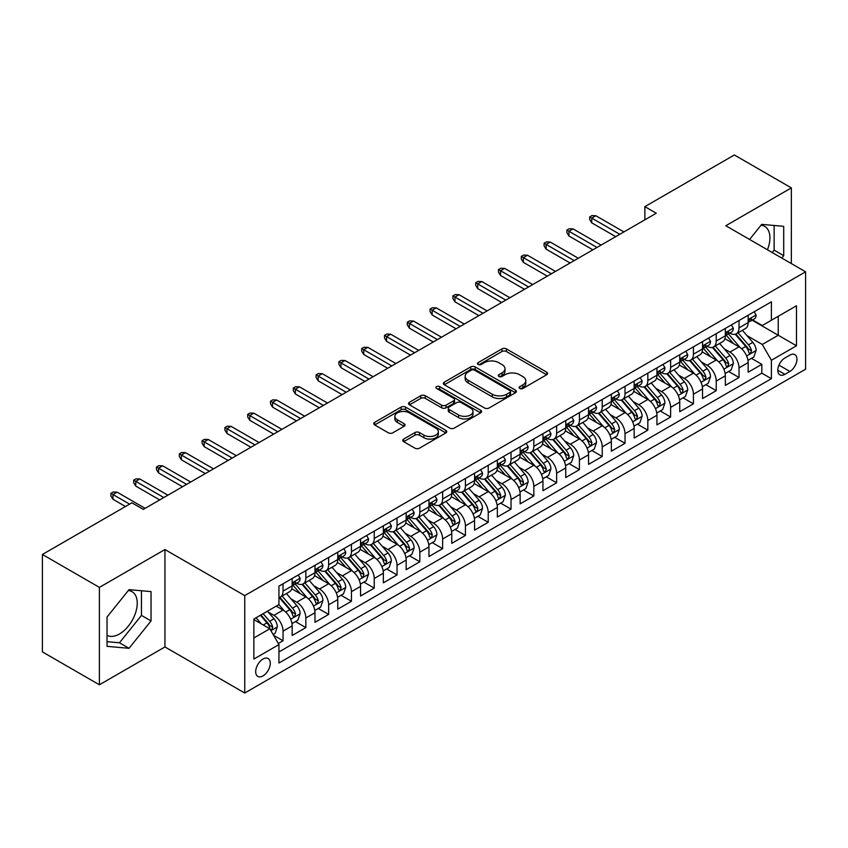 <?xml version="1.0" encoding="UTF-8"?>
<svg xmlns="http://www.w3.org/2000/svg" width="848" height="848" viewBox="0 0 848 848"><rect width="100%" height="100%" fill="white"/><g stroke="black" fill="none" stroke-linecap="round" stroke-linejoin="round"><path stroke-width="1.27" d="M519.76 388.469A2.215 1.283 0 0 0 522.898 388.469L546.674 374.742A3.169 1.823 0 0 0 547.596 373.449A3.169 1.823 0 0 0 546.674 372.155L506.394 348.899A3.169 1.823 0 0 0 501.921 348.899L478.134 362.626A2.215 1.283 0 0 0 477.488 363.527A2.215 1.283 0 0 0 478.134 364.428A2.215 1.283 0 0 0 481.272 364.428L484.346 362.658A10.123 5.851 0 0 1 498.666 362.658L502.027 364.598A10.123 5.851 0 0 1 504.995 368.732A10.123 5.851 0 0 1 502.027 372.866L498.953 374.636A2.215 1.283 0 0 0 498.306 375.547A2.215 1.283 0 0 0 498.953 376.448A2.215 1.283 0 0 0 502.08 376.448L505.164 374.668A10.123 5.851 0 0 1 519.485 374.668L522.845 376.607A10.123 5.851 0 0 1 525.802 380.741A10.123 5.851 0 0 1 522.845 384.875L519.76 386.656A2.215 1.283 0 0 0 519.114 387.557A2.215 1.283 0 0 0 519.76 388.469L519.76 386.656M107.039 635.311A25.154 14.522 120 0 0 119.462 633.986A25.154 14.522 120 0 0 135.892 611.821A25.154 14.522 120 0 0 132.034 591.671A25.154 14.522 120 0 0 128.324 590.526M262.986 675.909A10.314 5.957 120 0 0 269.717 666.814A10.314 5.957 120 0 0 268.138 658.546A10.314 5.957 120 0 0 262.986 659.055A10.314 5.957 120 0 0 256.244 668.15A10.314 5.957 120 0 0 257.824 676.418A10.314 5.957 120 0 0 262.986 675.909M760.995 225.261A25.154 14.522 -60 0 1 764.716 226.395A25.154 14.522 -60 0 1 767.451 249.778M403.669 439.084A3.169 1.823 0 0 0 402.747 440.377A3.169 1.823 0 0 0 403.669 441.66L414.979 448.189A3.169 1.823 0 0 0 419.453 448.189L445.857 432.946A3.169 1.823 0 0 0 446.779 431.653A3.169 1.823 0 0 0 445.857 430.36L405.577 407.104A3.169 1.823 0 0 0 401.104 407.104L374.689 422.346A3.169 1.823 0 0 0 373.767 423.64A3.169 1.823 0 0 0 374.689 424.933L388.342 432.809A3.169 1.823 0 0 0 392.815 432.809L404.125 426.29A3.169 1.823 0 0 0 405.047 424.996A3.169 1.823 0 0 0 404.125 423.703L397.352 419.792A8.469 4.887 0 0 1 394.871 416.336A8.469 4.887 0 0 1 400.097 411.821A8.469 4.887 0 0 1 409.319 412.881L435.84 428.198A8.469 4.887 0 0 1 438.321 431.653A8.469 4.887 0 0 1 433.095 436.169A8.469 4.887 0 0 1 423.873 435.109L419.453 432.554A3.169 1.823 0 0 0 414.979 432.554L403.669 439.084L403.669 441.66M164.947 549.536L99.396 587.388L42.4 554.475L42.4 651.889L99.396 684.792L164.947 646.95L244.743 693.017L244.743 595.614L164.947 549.536L164.947 646.95M791.354 263.58L791.354 187.885L725.803 225.738L805.6 271.805L244.743 595.614M791.354 187.885L734.357 154.983L644.862 206.647L644.862 219.812M42.4 554.475L131.885 502.811L143.291 509.394L656.267 213.23L644.862 206.647M484.568 408.005A3.169 1.823 0 0 0 489.052 408.005L515.457 392.762A3.169 1.823 0 0 0 516.379 391.469A3.169 1.823 0 0 0 515.457 390.175L475.177 366.919A3.169 1.823 0 0 0 470.693 366.919L444.288 382.162A3.169 1.823 0 0 0 443.366 383.455A3.169 1.823 0 0 0 444.288 384.748L484.568 408.005M437.451 388.946A2.215 1.283 0 0 1 439.699 389.253L439.699 386.624L480.657 410.262A3.169 1.823 0 0 1 481.579 411.556A3.169 1.823 0 0 1 480.657 412.849L454.252 428.102A3.169 1.823 0 0 1 449.769 428.102L409.489 404.846L409.489 402.259A3.169 1.823 0 0 0 408.566 403.553A3.169 1.823 0 0 0 409.489 404.846M409.489 402.259L420.788 395.73A3.169 1.823 0 0 1 425.272 395.73L441.607 405.164A3.169 1.823 0 0 0 446.08 405.164L453.574 400.839A3.169 1.823 0 0 0 454.507 399.546A3.169 1.823 0 0 0 453.574 398.253L436.572 388.437A2.215 1.283 0 0 1 435.925 387.525A2.215 1.283 0 0 1 437.292 386.349A2.215 1.283 0 0 1 439.699 386.624M278.314 643.494L283.041 640.759L273.586 635.3M268.201 612.055L273.925 615.351A12.9 7.441 60 0 1 283.041 631.156L292.168 625.888L292.168 635.491L305.842 627.594L295.475 621.605M291.002 598.889L296.726 602.197A12.9 7.441 60 0 1 305.842 617.991L314.968 612.722L314.968 622.337L328.642 614.44L318.265 608.451M313.802 585.724L319.526 589.031A12.9 7.441 60 0 1 328.642 604.825L337.758 599.557L337.758 609.171L351.443 601.274L341.066 595.285M336.603 572.559L342.327 575.866A12.9 7.441 60 0 1 351.443 591.66L360.559 586.403L360.559 596.006L374.244 588.109L363.866 582.12M359.393 559.404L365.117 562.701A12.9 7.441 60 0 1 374.244 578.506L383.36 573.237L383.36 582.841L397.044 574.944L386.667 568.955M382.194 546.239L387.918 549.546A12.9 7.441 60 0 1 397.044 565.34L406.16 560.072L406.16 569.686L419.834 561.779L409.467 555.79M404.994 533.074L410.718 536.381A12.9 7.441 60 0 1 419.834 552.175L428.961 546.907L428.961 556.521L442.635 548.624L432.268 542.635M427.795 519.909L433.519 523.216A12.9 7.441 60 0 1 442.635 539.01L451.761 533.742L451.761 543.356L465.435 535.459L455.069 529.47M450.595 506.744L456.319 510.051A12.9 7.441 60 0 1 465.435 525.845L474.562 520.587L474.562 530.191L488.236 522.294L477.859 516.305M473.396 493.589L479.12 496.886A12.9 7.441 60 0 1 488.236 512.69L497.352 507.422L497.352 517.026L511.037 509.129L500.659 503.14M496.197 480.424L501.921 483.731A12.9 7.441 60 0 1 511.037 499.525L520.153 494.257L520.153 503.871L533.837 495.974L523.46 489.974M518.987 467.259L524.711 470.566A12.9 7.441 60 0 1 533.837 486.36L542.953 481.092L542.953 490.706L556.638 482.809L546.26 476.82M541.787 454.093L547.511 457.401A12.9 7.441 60 0 1 556.638 473.195L565.754 467.926L565.754 477.541L579.428 469.644L569.061 463.655M564.588 440.928L570.312 444.235A12.9 7.441 60 0 1 579.428 460.029L588.554 454.772L588.554 464.375L602.228 456.478L591.862 450.489M587.388 427.774L593.112 431.07A12.9 7.441 60 0 1 602.228 446.875L611.355 441.607L611.355 451.21L625.029 443.313L614.662 437.324M610.189 414.608L615.913 417.916A12.9 7.441 60 0 1 625.029 433.71L634.156 428.441L634.156 438.056L647.83 430.159L637.452 424.17M632.99 401.443L638.714 404.75A12.9 7.441 60 0 1 647.83 420.544L656.946 415.276L656.946 424.89L670.63 416.993L660.253 411.004M655.79 388.278L661.514 391.585A12.9 7.441 60 0 1 670.63 407.379L679.746 402.122L679.746 411.725L693.431 403.828L683.053 397.839M678.58 375.123L684.304 378.42A12.9 7.441 60 0 1 693.431 394.214L702.547 388.956L702.547 398.56L716.231 390.663L705.854 384.674M701.381 361.958L707.105 365.265A12.9 7.441 60 0 1 716.231 381.059L725.347 375.791L725.347 385.395L739.021 377.498L739.021 367.894A12.9 7.441 -120 0 0 729.905 352.1L724.181 348.793M728.655 371.509L739.021 377.498M292.168 625.888A12.9 7.441 -120 0 0 283.041 610.094L276.204 606.14M314.968 612.722A12.9 7.441 -120 0 0 305.842 596.928L291.744 588.788M337.758 599.557A12.9 7.441 -120 0 0 328.642 583.763L314.544 575.622M360.559 586.403A12.9 7.441 -120 0 0 351.443 570.598L337.345 562.457M383.36 573.237A12.9 7.441 -120 0 0 374.244 557.443L360.146 549.303M406.16 560.072A12.9 7.441 -120 0 0 397.044 544.278L382.936 536.137M428.961 546.907A12.9 7.441 -120 0 0 419.834 531.113L405.736 522.972M451.761 533.742A12.9 7.441 -120 0 0 442.635 517.948L428.537 509.807M474.562 520.587A12.9 7.441 -120 0 0 465.435 504.783L451.337 496.652M497.352 507.422A12.9 7.441 -120 0 0 488.236 491.628L474.138 483.487M520.153 494.257A12.9 7.441 -120 0 0 511.037 478.463L496.939 470.322M542.953 481.092A12.9 7.441 -120 0 0 533.837 465.298L519.739 457.157M565.754 467.926A12.9 7.441 -120 0 0 556.638 452.132L542.529 443.992M588.554 454.772A12.9 7.441 -120 0 0 579.428 438.978L565.33 430.837M611.355 441.607A12.9 7.441 -120 0 0 602.228 425.813L588.13 417.672M634.156 428.441A12.9 7.441 -120 0 0 625.029 412.647L610.931 404.507M656.946 415.276A12.9 7.441 -120 0 0 647.83 399.482L633.732 391.341M679.746 402.122A12.9 7.441 -120 0 0 670.63 386.317L656.532 378.176M702.547 388.956A12.9 7.441 -120 0 0 693.431 373.162L679.333 365.022M725.347 375.791A12.9 7.441 -120 0 0 716.231 359.997L702.123 351.856M789.87 355.121L784.856 358.026A9.996 5.766 120 0 0 778.326 366.834A9.996 5.766 120 0 0 779.853 374.837A9.996 5.766 120 0 0 784.856 374.339L789.87 371.445A9.996 5.766 120 0 0 796.399 362.637A9.996 5.766 120 0 0 794.862 354.634A9.996 5.766 120 0 0 789.87 355.121M244.743 693.017L805.6 369.209L805.6 271.805M253.859 637.993L269.823 628.781L278.939 644.575L278.939 663.009L771.404 378.685L771.404 360.262L762.278 344.468L746.982 335.628M278.939 644.575L253.859 659.055L253.859 619.04L278.939 604.56L278.939 586.138L771.404 301.814L771.404 320.247L796.484 305.768L796.484 345.783L771.404 360.262M296.609 583.17L296.726 583.244A12.9 7.441 60 0 0 303.171 583.88L312.297 578.612A12.9 7.441 -120 0 0 314.968 572.707L314.968 565.34M319.399 570.004L319.526 570.079A12.9 7.441 60 0 0 325.971 570.715L335.087 565.446A12.9 7.441 -120 0 0 337.758 559.542L337.758 552.175M342.2 556.839L342.327 556.913A12.9 7.441 60 0 0 348.772 557.549L357.888 552.281A12.9 7.441 -120 0 0 360.559 546.377L360.559 539.01M365 543.685L365.117 543.748A12.9 7.441 60 0 0 371.572 544.384L380.688 539.127A12.9 7.441 -120 0 0 383.36 533.222L383.36 525.845M387.801 530.519L387.918 530.583A12.9 7.441 60 0 0 394.373 531.23L403.489 525.961A12.9 7.441 -120 0 0 406.16 520.057L406.16 512.68M410.602 517.354L410.718 517.428A12.9 7.441 60 0 0 417.163 518.064L426.29 512.796A12.9 7.441 -120 0 0 428.961 506.892L428.961 499.525M433.402 504.189L433.519 504.263A12.9 7.441 60 0 0 439.964 504.899L449.09 499.631A12.9 7.441 -120 0 0 451.761 493.727L451.761 486.36M456.203 491.024L456.319 491.098A12.9 7.441 60 0 0 462.764 491.734L471.891 486.476A12.9 7.441 -120 0 0 474.562 480.572L474.562 473.195M478.993 477.869L479.12 477.933A12.9 7.441 60 0 0 485.565 478.569L494.681 473.311A12.9 7.441 -120 0 0 497.352 467.407L497.352 460.029M501.793 464.704L501.921 464.768A12.9 7.441 60 0 0 508.365 465.414L517.481 460.146A12.9 7.441 -120 0 0 520.153 454.242L520.153 446.875M524.594 451.539L524.711 451.613A12.9 7.441 60 0 0 531.166 452.249L540.282 446.981A12.9 7.441 -120 0 0 542.953 441.077L542.953 433.71M547.395 438.374L547.511 438.448A12.9 7.441 60 0 0 553.967 439.084L563.083 433.816A12.9 7.441 -120 0 0 565.754 427.911L565.754 420.544M570.195 425.219L570.312 425.283A12.9 7.441 60 0 0 576.757 425.919L585.883 420.661A12.9 7.441 -120 0 0 588.554 414.757L588.554 407.379M592.996 412.054L593.112 412.117A12.9 7.441 60 0 0 599.557 412.764L608.684 407.496A12.9 7.441 -120 0 0 611.355 401.592L611.355 394.214M615.796 398.889L615.913 398.952A12.9 7.441 60 0 0 622.358 399.599L631.484 394.331A12.9 7.441 -120 0 0 634.156 388.426L634.156 381.059M638.586 385.723L638.714 385.798A12.9 7.441 60 0 0 645.158 386.434L654.274 381.165A12.9 7.441 -120 0 0 656.946 375.261L656.946 367.894M661.387 372.558L661.514 372.632A12.9 7.441 60 0 0 667.959 373.268L677.075 368A12.9 7.441 -120 0 0 679.746 362.096L679.746 354.729M684.188 359.404L684.304 359.467A12.9 7.441 60 0 0 690.76 360.103L699.876 354.846A12.9 7.441 -120 0 0 702.547 348.941L702.547 341.564M706.988 346.238L707.105 346.302A12.9 7.441 60 0 0 713.56 346.949L722.676 341.68A12.9 7.441 -120 0 0 725.347 335.776L725.347 328.399M278.939 651.953L761.822 373.162L761.822 364.343L748.148 372.24L748.148 362.626A12.9 7.441 -120 0 0 739.021 346.832L724.923 338.691M729.789 333.073L729.905 333.147A12.9 7.441 -120 0 0 736.35 333.783A12.9 7.441 -120 0 0 739.021 327.879L739.021 320.502M736.35 333.783L745.477 328.515A12.9 7.441 -120 0 0 748.148 322.611L748.148 315.244M283.041 583.763L283.041 591.141A12.9 7.441 60 0 1 280.37 597.045A12.9 7.441 60 0 1 278.939 597.564M280.37 597.045L289.497 591.777A12.9 7.441 -120 0 0 292.168 585.873L292.168 578.495M305.842 570.598L305.842 577.976A12.9 7.441 60 0 1 303.171 583.88M328.642 557.443L328.642 564.81A12.9 7.441 60 0 1 325.971 570.715M351.443 544.278L351.443 551.645A12.9 7.441 60 0 1 348.772 557.549M374.244 531.113L374.244 538.48A12.9 7.441 60 0 1 371.572 544.384M397.044 517.948L397.044 525.325A12.9 7.441 60 0 1 394.373 531.23M419.834 504.783L419.834 512.16A12.9 7.441 60 0 1 417.163 518.064M442.635 491.628L442.635 498.995A12.9 7.441 60 0 1 439.964 504.899M465.435 478.463L465.435 485.83A12.9 7.441 60 0 1 462.764 491.734M488.236 465.298L488.236 472.665A12.9 7.441 60 0 1 485.565 478.569M511.037 452.132L511.037 459.51A12.9 7.441 60 0 1 508.365 465.414M533.837 438.967L533.837 446.345A12.9 7.441 60 0 1 531.166 452.249M556.638 425.813L556.638 433.18A12.9 7.441 60 0 1 553.967 439.084M579.428 412.647L579.428 420.014A12.9 7.441 60 0 1 576.757 425.919M602.228 399.482L602.228 406.86A12.9 7.441 60 0 1 599.557 412.764M625.029 386.317L625.029 393.695A12.9 7.441 60 0 1 622.358 399.599M647.83 373.162L647.83 380.529A12.9 7.441 60 0 1 645.158 386.434M670.63 359.997L670.63 367.364A12.9 7.441 60 0 1 667.959 373.268M693.431 346.832L693.431 354.199A12.9 7.441 60 0 1 690.76 360.103M716.231 333.667L716.231 341.044A12.9 7.441 60 0 1 713.56 346.949M716.231 381.059L716.231 390.663M693.431 394.214L693.431 403.828M670.63 407.379L670.63 416.993M647.83 420.544L647.83 430.159M625.029 433.71L625.029 443.313M602.228 446.875L602.228 456.478M579.428 460.029L579.428 469.644M556.638 473.195L556.638 482.809M533.837 486.36L533.837 495.974M511.037 499.525L511.037 509.129M488.236 512.69L488.236 522.294M465.435 525.845L465.435 535.459M442.635 539.01L442.635 548.624M419.834 552.175L419.834 561.779M397.044 565.34L397.044 574.944M374.244 578.506L374.244 588.109M351.443 591.66L351.443 601.274M328.642 604.825L328.642 614.44M305.842 617.991L305.842 627.594M283.041 631.156L283.041 640.759M269.823 628.781L253.859 619.57M762.278 344.468L778.241 335.246L778.241 316.293L796.484 305.768M752.134 320.173L796.484 345.783M752.589 319.908L762.278 325.505L771.404 320.247M99.396 587.388L99.396 684.792M751.455 358.354L761.822 364.343M761.822 373.162L771.404 378.685M781.792 258.057L783.711 255.672L783.711 226.331L761.716 224.37L749.579 239.465M107.039 646.346L129.034 648.307L151.039 620.937L151.039 591.607L129.034 589.646L107.039 617.015L107.039 646.346M772.221 252.534L774.139 250.139L774.139 225.483M774.139 250.139L783.711 255.672M107.039 641.671L119.462 642.784L141.457 615.415L141.457 590.749M141.457 615.415L151.039 620.937M119.462 642.784L129.034 648.307M520.651 388.776L522.845 387.515A10.123 5.851 0 0 0 525.802 383.381L525.802 380.741M504.995 368.732L504.995 371.36A10.123 5.851 0 0 1 502.027 375.494L499.832 376.766M546.631 374.763L506.394 351.528A3.169 1.823 0 0 0 501.921 351.528L479.025 364.746M515.414 392.783L475.177 369.548A3.169 1.823 0 0 0 470.693 369.548L444.331 384.769M509.86 392.37A2.215 1.283 0 0 0 510.507 391.469A2.215 1.283 0 0 0 509.86 390.568L474.498 370.152A2.215 1.283 0 0 0 471.371 370.152L468.128 372.028A10.123 5.851 0 0 0 465.16 376.162A10.123 5.851 0 0 0 468.128 380.296L492.296 394.246A10.123 5.851 0 0 0 506.616 394.246L509.86 392.37L509.86 395.009A2.215 1.283 0 0 0 510.507 394.097L510.507 391.469M465.16 376.162L465.16 378.791A10.123 5.851 0 0 0 468.128 382.925L468.128 380.296M509.86 395.009L506.616 396.875A10.123 5.851 0 0 1 492.296 396.875L468.128 382.925M409.531 404.867L420.788 398.369L420.788 395.73M454.507 399.546L454.507 402.175A3.169 1.823 0 0 1 453.574 403.468L446.08 407.793A3.169 1.823 0 0 1 441.607 407.793L425.272 398.369A3.169 1.823 0 0 0 420.788 398.369M439.699 389.253L480.615 412.881M458.556 414.948A8.469 4.887 0 0 0 467.789 416.008A8.469 4.887 0 0 0 473.014 411.492A8.469 4.887 0 0 0 470.534 408.036L461.185 402.641A3.169 1.823 0 0 0 456.712 402.641L449.217 406.976A3.169 1.823 0 0 0 448.285 408.27A3.169 1.823 0 0 0 449.217 409.552L458.556 414.948L458.556 417.587A8.469 4.887 0 0 0 467.789 418.647A8.469 4.887 0 0 0 473.014 414.131L473.014 411.492M448.285 408.27L448.285 410.898A3.169 1.823 0 0 0 449.217 412.192L449.217 409.552M458.556 417.587L449.217 412.192M438.321 431.653L438.321 434.282A8.469 4.887 0 0 1 433.095 438.798A8.469 4.887 0 0 1 423.873 437.738L419.453 435.183A3.169 1.823 0 0 0 414.979 435.183L403.712 441.691M394.871 416.336L394.871 418.976A8.469 4.887 0 0 0 397.352 422.431L397.352 419.792M404.083 426.311L397.352 422.431M445.857 430.36L445.857 432.946L405.577 409.732A3.169 1.823 0 0 0 401.104 409.732L374.731 424.954L374.689 422.346M747.957 360.368L753.851 356.966L756.13 350.383A8.544 4.929 -120 0 0 752.801 342.359L742.382 330.307M740.293 347.669L728.39 333.879M733.52 343.652L726.609 335.649A20.479 11.819 -120 0 0 725.973 334.939M735.195 334.25L745.731 346.44A8.544 4.929 60 0 1 748.773 352.333L749.399 353.34L750.554 353.181L751.508 350.754A8.544 4.929 -120 0 0 748.466 344.86L738.046 332.808M735.81 334.048L747.13 347.15A4.357 2.512 60 0 1 748.233 348.857L751.508 350.754M754.19 311.757L756.13 315.106A8.544 4.929 60 0 1 754.36 318.89L750.024 321.392A8.544 4.929 -120 0 0 751.508 319.42L751.328 318.668M748.434 321.795L748.466 321.795A8.544 4.929 -120 0 0 750.024 321.392M750.406 318.784L751.508 319.42C750.978 318.138 750.067 318.657 748.773 321A8.544 4.929 60 0 1 748.148 322.219M619.782 234.292L591.745 218.095L591.745 222.833L589.689 219.547L589.689 216.918L591.745 218.095L595.847 215.731L623.895 231.917M591.745 222.833L615.68 236.656M589.689 216.918L591.968 215.593L595.847 215.731M725.157 373.533L731.05 370.131L733.329 363.548A8.544 4.929 -120 0 0 730.001 355.524L719.581 343.461M717.493 360.824L705.589 347.044M710.719 356.817L703.808 348.814A20.479 11.819 -120 0 0 703.172 348.104M712.394 347.404L722.931 359.605A8.544 4.929 60 0 1 725.973 365.488L726.598 366.506L727.754 366.347L728.718 363.909A8.544 4.929 -120 0 0 725.665 358.026L715.246 345.963M713.009 347.214L724.34 360.315A4.357 2.512 60 0 1 725.432 362.022L728.718 363.909M702.356 386.699L708.25 383.296L710.529 376.713A8.544 4.929 -120 0 0 707.2 368.689L696.78 356.626M694.692 373.989L682.788 360.209M687.919 369.982L681.008 361.979A20.479 11.819 -120 0 0 680.372 361.269M689.594 360.57L700.13 372.77A8.544 4.929 60 0 1 703.183 378.653L703.798 379.671L704.953 379.501L705.918 377.074A8.544 4.929 -120 0 0 702.865 371.191L692.456 359.128M690.219 360.368L701.54 373.48A4.357 2.512 60 0 1 702.632 375.187L705.918 377.074M679.555 399.853L685.449 396.461L687.728 389.879A8.544 4.929 -120 0 0 684.4 381.854L673.98 369.792M671.892 387.154L659.988 373.374M665.118 383.137L658.207 375.145A20.479 11.819 -120 0 0 657.582 374.424M666.793 373.735L677.329 385.935A8.544 4.929 60 0 1 680.382 391.818L680.997 392.836L682.152 392.666L683.117 390.239A8.544 4.929 -120 0 0 680.064 384.356L669.655 372.293M667.418 373.533L678.739 386.646A4.357 2.512 60 0 1 679.831 388.342L683.117 390.239M656.755 413.018L662.648 409.616L664.927 403.033A8.544 4.929 -120 0 0 661.599 395.02L651.179 382.957M649.102 400.32L637.187 386.529M642.318 396.302L635.417 388.299A20.479 11.819 -120 0 0 634.781 387.589M643.992 386.9L654.529 399.101A8.544 4.929 60 0 1 657.582 404.984L658.196 405.991L659.352 405.832L660.316 403.404A8.544 4.929 -120 0 0 657.274 397.521L646.854 385.458M644.618 386.699L655.939 399.8A4.357 2.512 60 0 1 657.03 401.507L660.316 403.404M731.389 324.911L733.329 328.271A8.544 4.929 60 0 1 731.559 332.056L727.224 334.557A8.544 4.929 -120 0 0 728.718 332.586L728.538 331.822M725.634 334.949L725.665 334.949A8.544 4.929 -120 0 0 727.224 334.557M727.605 331.95L728.718 332.586C728.178 331.303 727.266 331.822 725.973 334.165A8.544 4.929 60 0 1 725.347 335.384M596.992 247.446L568.944 231.26L568.944 235.998L566.899 232.712L566.899 230.073L568.944 231.26L573.047 228.896L601.094 245.083M568.944 235.998L592.879 249.821M566.899 230.073L569.178 228.759L573.047 228.896M708.589 338.076L710.529 341.437A8.544 4.929 60 0 1 708.758 345.21L704.423 347.712A8.544 4.929 -120 0 0 705.918 345.751L705.737 344.988M702.833 348.115L702.865 348.115A8.544 4.929 -120 0 0 704.423 347.712M704.815 345.115L705.918 345.751C705.377 344.458 704.465 344.988 703.183 347.33A8.544 4.929 60 0 1 702.547 348.539M574.191 260.612L546.144 244.425L546.144 249.164L544.098 245.867L544.098 243.238L546.144 244.425L550.246 242.051L578.294 258.248M546.144 249.164L570.089 262.986M544.098 243.238L546.377 241.924L550.246 242.051M685.788 351.242L687.728 354.602A8.544 4.929 60 0 1 685.958 358.375L681.622 360.877A8.544 4.929 -120 0 0 683.117 358.916L682.937 358.153M680.032 361.28L680.064 361.28A8.544 4.929 -120 0 0 681.622 360.877M682.015 358.269L683.117 358.916C682.576 357.623 681.665 358.153 680.382 360.495A8.544 4.929 60 0 1 679.746 361.704M551.391 273.777L523.343 257.591L523.343 262.329L521.297 259.032L521.297 256.403L523.343 257.591L527.456 255.216L555.493 271.413M523.343 262.329L547.289 276.151M521.297 256.403L523.576 255.089L527.456 255.216M662.988 364.407L664.927 367.756A8.544 4.929 60 0 1 663.157 371.541L658.832 374.042A8.544 4.929 -120 0 0 660.316 372.071L660.136 371.318M657.232 374.445L657.274 374.445A8.544 4.929 -120 0 0 658.832 374.042M659.214 371.435L660.316 372.071C659.776 370.788 658.864 371.318 657.582 373.65A8.544 4.929 60 0 1 656.946 374.869M528.59 286.942L500.553 270.745L500.553 275.494L498.497 272.197L498.497 269.569L500.553 270.745L504.655 268.381L532.692 284.568M500.553 275.494L524.488 289.306M498.497 269.569L500.776 268.254L504.655 268.381M633.954 426.184L639.848 422.781L642.127 416.198A8.544 4.929 -120 0 0 638.798 408.174L628.389 396.122M626.301 413.485L614.397 399.694M619.528 409.467L612.616 401.464A20.479 11.819 -120 0 0 611.98 400.754M621.202 400.055L631.739 412.255A8.544 4.929 60 0 1 634.781 418.149L635.406 419.156L636.562 418.997L637.516 416.569A8.544 4.929 -120 0 0 634.474 410.676L624.054 398.624M621.817 399.864L633.138 412.965A4.357 2.512 60 0 1 634.24 414.672L637.516 416.569M640.198 377.572L642.127 380.922A8.544 4.929 60 0 1 640.357 384.706L636.032 387.207A8.544 4.929 -120 0 0 637.516 385.236L637.336 384.483M634.431 387.61L634.474 387.61A8.544 4.929 -120 0 0 636.032 387.207M636.413 384.6L637.516 385.236C636.975 383.953 636.064 384.473 634.781 386.815A8.544 4.929 60 0 1 634.156 388.034M505.79 300.107L477.753 283.91L477.753 288.649L475.696 285.363L475.696 282.723L477.753 283.91L481.855 281.547L509.892 297.733M477.753 288.649L501.687 302.471M475.696 282.723L477.975 281.409L481.855 281.547M611.164 439.349L617.047 435.946L619.326 429.364A8.544 4.929 -120 0 0 615.998 421.339L605.589 409.277M603.5 426.639L591.597 412.859M596.727 422.633L589.816 414.63A20.479 11.819 -120 0 0 589.18 413.919M598.402 413.22L608.938 425.42A8.544 4.929 60 0 1 611.98 431.303L612.606 432.321L613.761 432.162L614.715 429.724A8.544 4.929 -120 0 0 611.673 423.841L601.253 411.778M599.017 413.018L610.337 426.131A4.357 2.512 60 0 1 611.44 427.837L614.715 429.724M617.397 390.727L619.326 394.087A8.544 4.929 60 0 1 617.567 397.871L613.231 400.373A8.544 4.929 -120 0 0 614.715 398.401L614.535 397.638M611.641 400.765L611.673 400.765A8.544 4.929 -120 0 0 613.231 400.373M613.613 397.765L614.715 398.401C614.185 397.108 613.263 397.638 611.98 399.98A8.544 4.929 60 0 1 611.355 401.199M482.989 313.262L454.952 297.076L454.952 301.814L452.896 298.528L452.896 295.888L454.952 297.076L459.054 294.712L487.091 310.898M454.952 301.814L478.887 315.636M452.896 295.888L455.175 294.574L459.054 294.712M588.364 452.514L594.257 449.111L596.536 442.529A8.544 4.929 -120 0 0 593.208 434.505L582.788 422.442M580.7 439.805L568.796 426.025M573.926 435.798L567.015 427.795A20.479 11.819 -120 0 0 566.379 427.085M575.601 426.385L586.138 438.586A8.544 4.929 60 0 1 589.18 444.469L589.805 445.486L590.961 445.317L591.915 442.889A8.544 4.929 -120 0 0 588.872 437.006L578.453 424.943M576.216 426.184L587.537 439.296A4.357 2.512 60 0 1 588.639 440.992L591.915 442.889M594.596 403.892L596.536 407.252A8.544 4.929 60 0 1 594.766 411.026L590.431 413.527A8.544 4.929 -120 0 0 591.915 411.566L591.734 410.803M588.841 413.93L588.872 413.93A8.544 4.929 -120 0 0 590.431 413.527M590.812 410.93L591.915 411.566C591.385 410.273 590.473 410.803 589.18 413.146A8.544 4.929 60 0 1 588.554 414.354M460.188 326.427L432.151 310.241L432.151 314.979L430.095 311.682L430.095 309.054L432.151 310.241L436.254 307.866L464.301 324.063M432.151 314.979L456.086 328.801M430.095 309.054L432.374 307.739L436.254 307.866M565.563 465.669L571.457 462.277L573.736 455.694A8.544 4.929 -120 0 0 570.407 447.67L559.987 435.607M557.899 452.97L545.995 439.19M551.126 448.952L544.215 440.96A20.479 11.819 -120 0 0 543.579 440.239M552.801 439.55L563.337 451.751A8.544 4.929 60 0 1 566.379 457.634L567.005 458.651L568.16 458.482L569.125 456.054A8.544 4.929 -120 0 0 566.072 450.171L555.652 438.109M553.415 439.349L564.747 452.461A4.357 2.512 60 0 1 565.839 454.157L569.125 456.054M571.796 417.057L573.736 420.417A8.544 4.929 60 0 1 571.965 424.191L567.63 426.692A8.544 4.929 -120 0 0 569.125 424.721L568.944 423.968M566.04 427.095L566.072 427.095A8.544 4.929 -120 0 0 567.63 426.692M568.012 424.085L569.125 424.721C568.584 423.438 567.672 423.968 566.379 426.3A8.544 4.929 60 0 1 565.754 427.519M437.398 339.592L409.351 323.406L409.351 328.144L407.294 324.848L407.294 322.219L409.351 323.406L413.453 321.032L441.501 337.218M409.351 328.144L433.286 341.967M407.294 322.219L409.584 320.904L413.453 321.032M542.762 478.834L548.656 475.431L550.935 468.849A8.544 4.929 -120 0 0 547.607 460.835L537.187 448.772M535.099 466.135L523.195 452.344M528.325 462.118L521.414 454.115A20.479 11.819 -120 0 0 520.778 453.404M530 452.715L540.536 464.905A8.544 4.929 60 0 1 543.589 470.799L544.204 471.806L545.359 471.647L546.324 469.22A8.544 4.929 -120 0 0 543.271 463.326L532.862 451.274M530.625 452.514L541.946 465.616A4.357 2.512 60 0 1 543.038 467.322L546.324 469.22M548.995 430.222L550.935 433.572A8.544 4.929 60 0 1 549.165 437.356L544.829 439.858A8.544 4.929 -120 0 0 546.324 437.886L546.144 437.133M543.239 440.26L543.271 440.26A8.544 4.929 -120 0 0 544.829 439.858M545.222 437.25L546.324 437.886C545.783 436.603 544.872 437.123 543.589 439.465A8.544 4.929 60 0 1 542.953 440.684M414.598 352.757L386.55 336.561L386.55 341.299L384.504 338.013L384.504 335.384L386.55 336.561L390.652 334.197L418.7 350.383M386.55 341.299L410.496 355.121M384.504 335.384L386.783 334.059L390.652 334.197M519.962 491.999L525.855 488.596L528.134 482.014A8.544 4.929 -120 0 0 524.806 473.99L514.386 461.937M512.298 479.3L500.394 465.51M505.525 475.283L498.613 467.28A20.479 11.819 -120 0 0 497.988 466.57M507.199 465.87L517.736 478.071A8.544 4.929 60 0 1 520.789 483.964L521.403 484.971L522.559 484.812L523.523 482.385A8.544 4.929 -120 0 0 520.471 476.491L510.061 464.428M507.825 465.679L519.146 478.781A4.357 2.512 60 0 1 520.237 480.487L523.523 482.385M526.195 443.377L528.134 446.737A8.544 4.929 60 0 1 526.364 450.521L522.029 453.023A8.544 4.929 -120 0 0 523.523 451.051L523.343 450.299M520.439 453.415L520.471 453.415A8.544 4.929 -120 0 0 522.029 453.023M522.421 450.415L523.523 451.051C522.983 449.769 522.071 450.288 520.789 452.631A8.544 4.929 60 0 1 520.153 453.85M391.797 365.923L363.75 349.726L363.75 354.464L361.704 351.178L361.704 348.539L363.75 349.726L367.862 347.362L395.899 363.548M363.75 354.464L387.695 368.286M361.704 348.539L363.983 347.224L367.862 347.362M497.161 505.164L503.055 501.762L505.334 495.179A8.544 4.929 -120 0 0 502.005 487.155L491.586 475.092M489.508 492.455L477.594 478.675M482.724 488.448L475.823 480.445A20.479 11.819 -120 0 0 475.187 479.735M484.399 479.035L494.935 491.236A8.544 4.929 60 0 1 497.988 497.119L498.603 498.136L499.758 497.977L500.723 495.539A8.544 4.929 -120 0 0 497.681 489.656L487.261 477.594M485.024 478.834L496.345 491.946A4.357 2.512 60 0 1 497.437 493.653L500.723 495.539M503.394 456.542L505.334 459.902A8.544 4.929 60 0 1 503.564 463.686L499.239 466.177A8.544 4.929 -120 0 0 500.723 464.216L500.543 463.453M497.638 466.58L497.681 466.58A8.544 4.929 -120 0 0 499.239 466.177M499.62 463.58L500.723 464.216C500.182 462.923 499.271 463.453 497.988 465.796A8.544 4.929 60 0 1 497.352 467.015M368.997 379.077L340.949 362.891L340.949 367.629L338.903 364.343L338.903 361.704L340.949 362.891L345.062 360.517L373.099 376.713M340.949 367.629L364.894 381.452M338.903 361.704L341.182 360.389L345.062 360.517M474.361 518.329L480.254 514.927L482.533 508.344A8.544 4.929 -120 0 0 479.205 500.32L468.796 488.257M466.707 505.62L454.804 491.84M459.934 501.603L453.023 493.61A20.479 11.819 -120 0 0 452.387 492.889M461.609 492.2L472.145 504.401A8.544 4.929 60 0 1 475.187 510.284L475.813 511.302L476.968 511.132L477.922 508.705A8.544 4.929 -120 0 0 474.88 502.822L464.46 490.759M462.224 491.999L473.544 505.111A4.357 2.512 60 0 1 474.647 506.807L477.922 508.705M480.593 469.707L482.533 473.067A8.544 4.929 60 0 1 480.763 476.841L476.438 479.343A8.544 4.929 -120 0 0 477.922 477.382L477.742 476.618M474.838 479.745L474.88 479.745A8.544 4.929 -120 0 0 476.438 479.343M476.82 476.746L477.922 477.382C477.382 476.088 476.47 476.618 475.187 478.961A8.544 4.929 60 0 1 474.562 480.169M346.196 392.242L318.159 376.056L318.159 380.794L316.103 377.498L316.103 374.869L318.159 376.056L322.261 373.682L350.298 389.879M318.159 380.794L342.094 394.617M316.103 374.869L318.382 373.555L322.261 373.682M451.571 531.484L457.454 528.081L459.733 521.509A8.544 4.929 -120 0 0 456.404 513.485L445.995 501.422M443.907 518.785L432.003 505.005M437.133 514.768L430.222 506.775A20.479 11.819 -120 0 0 429.586 506.055M438.808 505.366L449.345 517.566A8.544 4.929 60 0 1 452.387 523.449L453.012 524.456L454.168 524.297L455.122 521.87A8.544 4.929 -120 0 0 452.079 515.987L441.66 503.924M439.423 505.164L450.744 518.276A4.357 2.512 60 0 1 451.846 519.972L455.122 521.87M428.77 544.649L434.664 541.247L436.943 534.664A8.544 4.929 -120 0 0 433.614 526.64L423.194 514.588M421.106 531.95L409.202 518.16M414.333 527.933L407.422 519.93A20.479 11.819 -120 0 0 406.786 519.22M416.008 518.531L426.544 530.721A8.544 4.929 60 0 1 429.586 536.614L430.212 537.621L431.367 537.462L432.321 535.035A8.544 4.929 -120 0 0 429.279 529.141L418.859 517.089M416.622 518.329L427.943 531.431A4.357 2.512 60 0 1 429.046 533.138L432.321 535.035M405.969 557.814L411.863 554.412L414.142 547.829A8.544 4.929 -120 0 0 410.814 539.805L400.394 527.742M398.306 545.105L386.402 531.325M391.532 541.098L384.621 533.095A20.479 11.819 -120 0 0 383.985 532.385M393.207 531.685L403.743 543.886A8.544 4.929 60 0 1 406.786 549.769L407.411 550.787L408.566 550.628L409.52 548.19A8.544 4.929 -120 0 0 406.478 542.307L396.058 530.244M393.822 531.495L405.153 544.596A4.357 2.512 60 0 1 406.245 546.303L409.52 548.19M383.169 570.98L389.062 567.577L391.341 560.994A8.544 4.929 -120 0 0 388.013 552.97L377.593 540.907M375.505 558.27L363.601 544.49M368.732 554.263L361.82 546.26A20.479 11.819 -120 0 0 361.184 545.55M370.406 544.851L380.943 557.051A8.544 4.929 60 0 1 383.996 562.934L384.61 563.952L385.766 563.782L386.73 561.355A8.544 4.929 -120 0 0 383.678 555.472L373.268 543.409M371.032 544.649L382.353 557.761A4.357 2.512 60 0 1 383.444 559.468L386.73 561.355M360.368 584.134L366.262 580.742L368.541 574.16A8.544 4.929 -120 0 0 365.212 566.135L354.793 554.073M352.704 571.435L340.801 557.655M345.931 567.418L339.02 559.426A20.479 11.819 -120 0 0 338.394 558.705M347.606 558.016L358.142 570.216A8.544 4.929 60 0 1 361.195 576.099L361.81 577.117L362.965 576.947L363.93 574.52A8.544 4.929 -120 0 0 360.877 568.637L350.468 556.574M348.231 557.814L359.552 570.927A4.357 2.512 60 0 1 360.644 572.623L363.93 574.52M337.568 597.299L343.461 593.897L345.74 587.314A8.544 4.929 -120 0 0 342.412 579.301L331.992 567.238M329.914 584.601L318 570.81M323.13 580.583L316.23 572.58A20.479 11.819 -120 0 0 315.594 571.87M324.805 571.181L335.342 583.382A8.544 4.929 60 0 1 338.394 589.265L339.009 590.272L340.165 590.113L341.129 587.685A8.544 4.929 -120 0 0 338.087 581.802L327.667 569.739M325.431 570.98L336.751 584.092A4.357 2.512 60 0 1 337.843 585.788L341.129 587.685M314.767 610.465L320.661 607.062L322.94 600.479A8.544 4.929 -120 0 0 319.611 592.455L309.202 580.403M307.114 597.766L295.21 583.975M300.34 593.748L293.429 585.745A20.479 11.819 -120 0 0 292.793 585.035M302.015 584.336L312.552 596.536A8.544 4.929 60 0 1 315.594 602.43L316.219 603.437L317.375 603.278L318.329 600.85A8.544 4.929 -120 0 0 315.286 594.957L304.867 582.905M302.63 584.145L313.951 597.246A4.357 2.512 60 0 1 315.053 598.953L318.329 600.85M291.977 623.63L297.86 620.227L300.139 613.645A8.544 4.929 -120 0 0 296.811 605.62L286.401 593.558M284.313 610.92L278.854 604.613M277.54 606.914L276.649 605.885M279.215 597.501L289.751 609.701A8.544 4.929 60 0 1 292.793 615.584L293.419 616.602L294.574 616.443L295.528 614.005A8.544 4.929 -120 0 0 292.486 608.122L282.066 596.059M279.829 597.299L291.15 610.412A4.357 2.512 60 0 1 292.253 612.118L295.528 614.005M273.13 634.505L275.07 633.392L277.338 626.81A8.544 4.929 -120 0 0 274.021 618.786L267.459 611.196M261.332 623.884L256.054 617.768M254.739 620.079L253.859 619.061M260.389 615.277L266.95 622.867A8.544 4.929 60 0 1 269.993 628.75L270.618 629.767L271.773 629.598L272.727 627.17A8.544 4.929 -120 0 0 269.685 621.287L263.124 613.698M260.919 614.97L268.35 623.577A4.357 2.512 60 0 1 269.452 625.273L272.727 627.17M457.803 482.872L459.733 486.222A8.544 4.929 60 0 1 457.973 490.006L453.638 492.508A8.544 4.929 -120 0 0 455.122 490.536L454.941 489.784M452.048 492.911L452.079 492.911A8.544 4.929 -120 0 0 453.638 492.508M454.019 489.9L455.122 490.536C454.592 489.254 453.669 489.784 452.387 492.116A8.544 4.929 60 0 1 451.761 493.335M323.395 405.408L295.358 389.221L295.358 393.96L293.302 390.663L293.302 388.034L295.358 389.221L299.461 386.847L327.498 403.033M295.358 393.96L319.293 407.771M293.302 388.034L295.581 386.72L299.461 386.847M435.003 496.038L436.943 499.387A8.544 4.929 60 0 1 435.172 503.171L430.837 505.673A8.544 4.929 -120 0 0 432.321 503.701L432.141 502.949M429.247 506.076L429.279 506.076A8.544 4.929 -120 0 0 430.837 505.673M431.219 503.065L432.321 503.701C431.791 502.419 430.879 502.938 429.586 505.281A8.544 4.929 60 0 1 428.961 506.5M300.595 418.573L272.558 402.376L272.558 407.114L270.501 403.828L270.501 401.199L272.558 402.376L276.66 400.012L304.708 416.198M272.558 407.114L296.493 420.937M270.501 401.199L272.78 399.874L276.66 400.012M412.202 509.192L414.142 512.552A8.544 4.929 60 0 1 412.372 516.337L408.036 518.838A8.544 4.929 -120 0 0 409.52 516.867L409.351 516.103M406.446 519.23L406.478 519.23A8.544 4.929 -120 0 0 408.036 518.838M408.418 516.231L409.52 516.867C408.99 515.584 408.079 516.103 406.786 518.446A8.544 4.929 60 0 1 406.16 519.665M277.805 431.727L249.757 415.541L249.757 420.279L247.701 416.993L247.701 414.354L249.757 415.541L253.859 413.177L281.907 429.364M249.757 420.279L273.692 434.102M247.701 414.354L249.99 413.04L253.859 413.177M389.402 522.357L391.341 525.718A8.544 4.929 60 0 1 389.571 529.491L385.236 531.993A8.544 4.929 -120 0 0 386.73 530.032L386.55 529.269M383.646 532.396L383.678 532.396A8.544 4.929 -120 0 0 385.236 531.993M385.628 529.396L386.73 530.032C386.19 528.739 385.278 529.269 383.996 531.611A8.544 4.929 60 0 1 383.36 532.82M255.004 444.893L226.957 428.706L226.957 433.445L224.911 430.159L224.911 427.519L226.957 428.706L231.059 426.332L259.106 442.529M226.957 433.445L250.902 447.267M224.911 427.519L227.19 426.205L231.059 426.332M366.601 535.523L368.541 538.883A8.544 4.929 60 0 1 366.771 542.656L362.435 545.158A8.544 4.929 -120 0 0 363.93 543.197L363.75 542.434M360.845 545.561L360.877 545.561A8.544 4.929 -120 0 0 362.435 545.158M362.827 542.55L363.93 543.197C363.389 541.904 362.478 542.434 361.195 544.776A8.544 4.929 60 0 1 360.559 545.985M232.204 458.058L204.156 441.872L204.156 446.61L202.11 443.313L202.11 440.684L204.156 441.872L208.258 439.497L236.306 455.694M204.156 446.61L228.101 460.432M202.11 440.684L204.389 439.37L208.258 439.497M343.8 548.688L345.74 552.037A8.544 4.929 60 0 1 343.97 555.822L339.645 558.323A8.544 4.929 -120 0 0 341.129 556.352L340.949 555.599M338.045 558.726L338.087 558.726A8.544 4.929 -120 0 0 339.645 558.323M340.027 555.716L341.129 556.352C340.589 555.069 339.677 555.599 338.394 557.931A8.544 4.929 60 0 1 337.758 559.15M209.403 471.223L181.355 455.026L181.355 459.775L179.31 456.478L179.31 453.85L181.355 455.026L185.468 452.662L213.505 468.849M181.355 459.775L205.301 473.587M179.31 453.85L181.589 452.535L185.468 452.662M321 561.853L322.94 565.203A8.544 4.929 60 0 1 321.169 568.987L316.845 571.488A8.544 4.929 -120 0 0 318.329 569.517L318.148 568.764M315.244 571.891L315.286 571.891A8.544 4.929 -120 0 0 316.845 571.488M317.226 568.881L318.329 569.517C317.788 568.234 316.876 568.754 315.594 571.096A8.544 4.929 60 0 1 314.968 572.315M186.602 484.388L158.565 468.191L158.565 472.93L156.509 469.644L156.509 467.015L158.565 468.191L162.668 465.828L190.705 482.014M158.565 472.93L182.5 486.752M156.509 467.015L158.788 465.69L162.668 465.828M298.21 575.008L300.139 578.368A8.544 4.929 60 0 1 298.379 582.152L294.044 584.654A8.544 4.929 -120 0 0 295.528 582.682L295.348 581.919M292.454 585.046L292.486 585.046A8.544 4.929 -120 0 0 294.044 584.654M294.426 582.046L295.528 582.682C294.998 581.389 294.076 581.919 292.793 584.261A8.544 4.929 60 0 1 292.168 585.48M163.802 497.543L135.765 481.357L135.765 486.095L133.708 482.809L133.708 480.169L135.765 481.357L139.867 478.993L167.904 495.179M135.765 486.095L159.7 499.917M133.708 480.169L135.987 478.855L139.867 478.993M129.606 504.125L112.964 494.522L112.964 499.26L110.908 495.963L110.908 493.335L112.964 494.522L117.066 492.147L145.114 508.344M112.964 499.26L125.504 506.5M110.908 493.335L113.187 492.02L117.066 492.147M273.925 615.351L283.041 610.094M296.726 602.197L305.842 596.928M319.526 589.031L328.642 583.763M342.327 575.866L351.443 570.598M365.117 562.701L374.244 557.443M387.918 549.546L397.044 544.278M410.718 536.381L419.834 531.113M433.519 523.216L442.635 517.948M456.319 510.051L465.435 504.783M479.12 496.886L488.236 491.628M501.921 483.731L511.037 478.463M524.711 470.566L533.837 465.298M547.511 457.401L556.638 452.132M570.312 444.235L579.428 438.978M593.112 431.07L602.228 425.813M615.913 417.916L625.029 412.647M638.714 404.75L647.83 399.482M661.514 391.585L670.63 386.317M684.304 378.42L693.431 373.162M707.105 365.265L716.231 359.997M729.905 352.1L739.021 346.832M739.021 327.879L748.148 322.611M283.041 591.141L292.168 585.873M305.842 577.976L314.968 572.707M328.642 564.81L337.758 559.542M351.443 551.645L360.559 546.377M374.244 538.48L383.36 533.222M397.044 525.325L406.16 520.057M419.834 512.16L428.961 506.892M442.635 498.995L451.761 493.727M465.435 485.83L474.562 480.572M488.236 472.665L497.352 467.407M511.037 459.51L520.153 454.242M533.837 446.345L542.953 441.077M556.638 433.18L565.754 427.911M579.428 420.014L588.554 414.757M602.228 406.86L611.355 401.592M625.029 393.695L634.156 388.426M647.83 380.529L656.946 375.261M670.63 367.364L679.746 362.096M693.431 354.199L702.547 348.941M716.231 341.044L725.347 335.776M739.021 367.894L748.148 362.626M778.93 365.138L789.87 371.445M777.786 370.258L784.856 374.339M522.845 387.515L522.845 384.875M498.953 376.448L498.953 374.636M502.027 375.494L502.027 372.866M478.134 364.428L478.134 362.626M501.921 351.528L501.921 348.899M506.394 351.528L506.394 348.899M546.674 374.742L546.674 372.155M444.288 384.748L444.288 382.162M470.693 369.548L470.693 366.919M475.177 369.548L475.177 366.919M515.457 392.762L515.457 390.175M492.296 396.875L492.296 394.246M506.616 396.875L506.616 394.246M425.272 398.369L425.272 395.73M441.607 407.793L441.607 405.164M446.08 407.793L446.08 405.164M453.574 403.468L453.574 400.839M480.657 412.849L480.657 410.262M414.979 435.183L414.979 432.554M419.453 435.183L419.453 432.554M423.873 437.738L423.873 435.109M404.125 426.29L404.125 423.703M401.104 409.732L401.104 407.104M405.577 409.732L405.577 407.104M746.653 355.99L756.066 350.553M748.466 344.86L752.801 342.359M741.65 348.793L745.731 346.44M756.066 315.011L748.148 319.59M723.853 369.156L733.266 363.718M725.665 358.026L730.001 355.524M718.86 361.958L722.931 359.605M701.052 382.31L710.476 376.872M702.865 371.191L707.2 368.689M696.06 375.123L700.13 372.77M678.252 395.475L687.675 390.038M680.064 384.356L684.4 381.854M673.259 388.289L677.329 385.935M655.451 408.641L664.874 403.203M657.274 397.521L661.599 395.02M650.458 401.443L654.529 399.101M733.266 328.176L725.347 332.745M710.476 341.341L702.547 345.91M687.675 354.496L679.746 359.075M664.874 367.661L656.946 372.24M632.661 421.806L642.074 416.368M634.474 410.676L638.798 408.174M627.658 414.608L631.739 412.255M642.074 380.826L634.156 385.395M609.86 434.971L619.273 429.533M611.673 423.841L615.998 421.339M604.857 427.774L608.938 425.42M619.273 393.991L611.355 398.56M587.06 448.126L596.473 442.688M588.872 437.006L593.208 434.505M582.057 440.939L586.138 438.586M596.473 407.146L588.554 411.725M564.259 461.291L573.672 455.853M566.072 450.171L570.407 447.67M559.267 454.104L563.337 451.751M573.672 420.311L565.754 424.89M541.459 474.456L550.882 469.018M543.271 463.326L547.607 460.835M536.466 467.259L540.536 464.905M550.882 433.476L542.953 438.056M518.658 487.621L528.081 482.183M520.471 476.491L524.806 473.99M513.665 480.424L517.736 478.071M528.081 446.642L520.153 451.21M495.857 500.776L505.281 495.349M497.681 489.656L502.005 487.155M490.865 493.589L494.935 491.236M505.281 459.807L497.352 464.375M473.067 513.941L482.48 508.503M474.88 502.822L479.205 500.32M468.064 506.754L472.145 504.401M482.48 472.961L474.562 477.541M450.267 527.106L459.68 521.668M452.079 515.987L456.404 513.485M445.264 519.919L449.345 517.566M427.466 540.271L436.879 534.834M429.279 529.141L433.614 526.64M422.463 533.074L426.544 530.721M404.666 553.437L414.078 547.999M406.478 542.307L410.814 539.805M399.673 546.239L403.743 543.886M381.865 566.591L391.288 561.153M383.678 555.472L388.013 552.97M376.872 559.404L380.943 557.051M359.064 579.756L368.488 574.319M360.877 568.637L365.212 566.135M354.072 572.57L358.142 570.216M336.264 592.922L345.687 587.484M338.087 581.802L342.412 579.301M331.271 585.735L335.342 583.382M313.474 606.087L322.887 600.649M315.286 594.957L319.611 592.455M308.471 598.889L312.552 596.536M290.673 619.252L300.086 613.814M292.486 608.122L296.811 605.62M285.67 612.055L289.751 609.701M270.904 630.658L277.285 626.969M269.685 621.287L274.021 618.786M263.262 624.997L266.95 622.867M459.68 486.127L451.761 490.706M436.879 499.292L428.961 503.871M414.078 512.457L406.16 517.026M391.288 525.622L383.36 530.191M368.488 538.777L360.559 543.356M345.687 551.942L337.758 556.521M322.887 565.107L314.968 569.676M300.086 578.272L292.168 582.841"/></g></svg>
